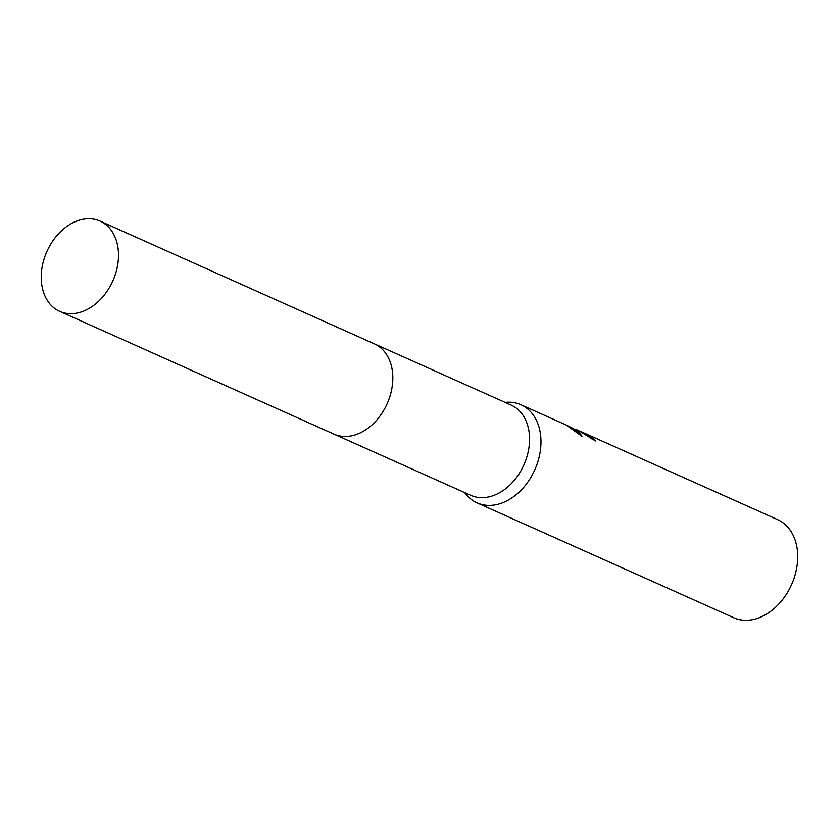 <?xml version="1.0" encoding="UTF-8"?>
<svg xmlns="http://www.w3.org/2000/svg" width="839" height="839" viewBox="0 0 839 839"><rect width="100%" height="100%" fill="white"/><g stroke="black" fill="none" stroke-linecap="round" stroke-linejoin="round"><path stroke-width="1.26" d="M334.478 434.329L470.731 495.314A49.438 36.098 -65.9 0 0 523.054 466.694A49.438 36.098 -65.9 0 0 513.646 406.37A49.438 36.098 -65.9 0 0 511.119 405.069L374.865 344.084M464.659 492.598L465.687 493.898A53.738 39.234 -65.9 0 0 474.276 501.439A53.738 39.234 -65.9 0 0 477.013 502.844A53.738 39.234 -65.9 0 0 533.898 471.738A53.738 39.234 -65.9 0 0 523.662 406.149A53.738 39.234 -65.9 0 0 520.925 404.744A53.738 39.234 -65.9 0 0 506.704 402.248L505.047 402.353M579.508 431.141L576.487 429.61L577.935 430.438L582.014 436.29L566.115 424.974L573.803 428.813L573.467 429.442M575.051 430.145L575.512 429.243L576.487 429.61M477.013 502.844L733.747 617.745A53.738 39.234 -65.9 0 0 790.621 586.639A53.738 39.234 -65.9 0 0 780.396 521.05A53.738 39.234 -65.9 0 0 777.648 519.645L580.41 431.361L592.386 437.948A53.738 39.234 114.1 0 1 595.491 440.936L579.518 431.152M579.214 430.984L580.41 431.361M592.334 439.29A52.668 38.458 -65.9 0 0 591.883 438.902L590.981 438.472M591.883 438.902L592.386 437.948M580.609 435.2L576.026 430.585L572.691 429.096M59.663 311.342A49.438 36.098 -65.9 0 0 111.115 284.463A49.438 36.098 -65.9 0 0 100.051 221.087A49.438 36.098 -65.9 0 0 48.589 247.977A49.438 36.098 -65.9 0 0 59.663 311.342L333.985 434.12A49.438 36.098 -65.9 0 0 386.307 405.499A49.438 36.098 -65.9 0 0 376.9 345.165M333.985 434.12A49.438 36.098 -65.9 0 0 385.447 407.24A49.438 36.098 -65.9 0 0 374.383 343.864L100.051 221.087M520.925 404.744L566.965 425.352"/></g></svg>

